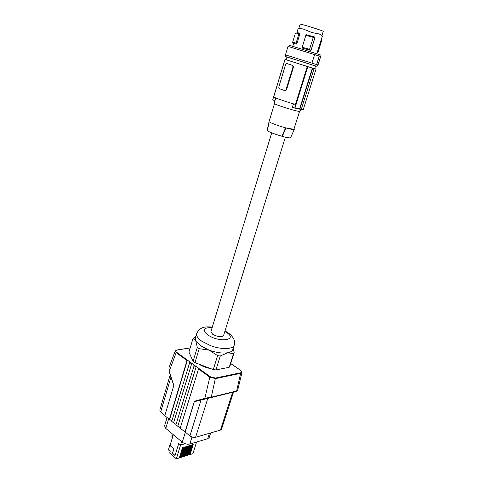 <?xml version="1.0" encoding="UTF-8"?>
<svg xmlns="http://www.w3.org/2000/svg" width="483" height="483" viewBox="0 0 483 483"><rect width="100%" height="100%" fill="white"/><g stroke="black" fill="none" stroke-linecap="round" stroke-linejoin="round"><path stroke-width="0.72" d="M171.803 421.067L169.678 419.329L187.428 360.137L187.018 360.553L176.174 352.65L169.165 371.312L168.978 367.611L175.208 350.984M189.885 361.924L191.805 363.325L173.56 422.824L171.725 421.321L189.885 361.924L176.579 352.234L176.174 352.65L175.226 350.936L176.856 350.072C175.389 350.435 175.293 351.159 176.579 352.234M233.186 348.406L234.177 352.687L233.531 353.634L227.62 352.771C230.536 352.228 232.269 351.159 232.824 349.553L234.213 345.164C235.577 341.083 233.627 337.025 228.362 332.998M173.56 422.824L191.805 363.325L196.225 366.543L177.774 426.278L196.225 366.543L198.736 368.372L180.171 428.24L185.212 432.05L194.432 401.228L184.917 432.128M194.281 365.13L175.927 424.762L177.774 426.278M164.89 415.404L160.688 411.969L170.976 377.096M187.018 360.553L169.382 419.401L164.818 415.658L173.832 385.325L169.195 371.397M170.209 374.796L159.795 410.164L160.688 411.969M198.736 368.372L210.19 376.71L209.779 377.151L215.617 378.606L240.932 373.268L241.983 372.502L240.776 370.564M194.583 401.639L233.524 392.057L221.51 429.242L220.435 430.099L195.597 437.29C193.653 437.67 191.757 437.206 189.916 435.901L185.212 432.05M210.19 376.71L215.436 378.056L240.751 372.737L236.64 390.995L237.558 390.747L241.977 372.538M285.387 137.178L223.551 335.613C221.468 337.388 217.839 336.947 212.677 334.284L210.89 331.694L271.712 132.885M212.303 327.076C205.667 326.701 200.294 326.236 196.708 333.548L195.38 337.961L195.748 340.835L200.463 345.725L209.03 350.097C216.167 352.65 222.361 353.538 227.62 352.771L220.29 356.001L217.628 355.621L209.03 350.097L199.201 348.696L197.306 347.368L195.748 340.835L193.013 338.474L195.838 336.446M233.531 353.634L229.184 367.297L229.842 366.307L234.177 352.687M229.184 367.297L215.937 369.924L220.29 356.001M193.013 338.474L188.925 352.107L193.103 361.272L194.975 362.63L213.281 369.567L215.937 369.924M213.281 369.567L217.628 355.621M194.975 362.63L199.201 348.696M193.103 361.272L197.306 347.368M198.809 364.085C202.347 366.283 206.398 367.823 210.962 368.692M173.856 422.746L176.005 424.503M178.07 426.199L180.25 427.986M167.064 417.499L164.564 425.873L165.784 428.421L182.272 442.186C184.699 443.937 187.217 444.547 189.819 444.028L207.72 438.715L209.447 433.281M210.673 432.925L209.217 437.495L207.72 438.715M173.077 435.467L171.924 435.787L172.763 436.493M171.924 435.787L172.002 439.011M175.063 455.439L172.534 453.271L173.88 448.87L170.058 445.417M173.88 448.87L170.01 445.574L173.306 434.7M181.608 441.631L180.606 444.897L178.728 443.485L180.588 445.048L176.343 458.85L179.308 457.926L182.447 447.753L183.135 447.548L179.996 457.709L180.769 457.467L183.908 447.318L184.591 447.113L181.451 457.256L182.218 457.015L185.357 446.884L186.046 446.678L182.9 456.803L183.667 456.568L186.806 446.455L187.489 446.25L184.343 456.35L185.104 456.115L188.243 446.02L188.925 445.821L185.78 455.904L186.541 455.668L189.68 445.592L190.356 445.392L187.217 455.457L187.965 455.221L191.111 445.163L191.781 444.964L188.642 455.01L189.39 454.781L192.53 444.74L193.2 444.541L190.061 454.569L192.916 453.682L196.575 442.017M180.606 444.897L184.88 443.635M178.728 443.485L175.021 455.572L172.534 453.271M173.729 448.912L172.389 453.314M176.343 458.85L169.672 453.108L170.185 451.418L168.404 449.89L169.738 445.507M189.584 454.165L190.061 454.569M188.159 454.606L188.642 455.01M186.734 455.052L187.217 455.457M185.297 455.493L185.78 455.904M183.86 455.94L184.343 456.35M182.411 456.387L182.9 456.803M180.962 456.84L181.451 457.256M179.507 457.286L179.996 457.709M189.596 454.117L192.838 444.65M188.177 454.557L191.419 445.072M186.746 455.004L189.994 445.501M185.315 455.451L188.563 445.93M183.872 455.898L187.126 446.358M182.423 456.344L185.683 446.787M180.974 456.797L184.234 447.222M179.513 457.25L182.779 447.656M180.588 445.048L185.11 443.714M194.432 401.228L204.84 398.384L205.233 398.735L236.64 390.995L233.512 392.099M198.326 368.795L209.779 377.151L204.84 398.384L211.306 396.99L215.436 378.056M274.495 103.664L269.067 121.559C268.777 122.308 277.84 125.767 285.586 127.832L285.972 127.989L282.283 136.399C287.035 137.649 289.8 138.108 290.573 137.77L294.256 129.48L293.863 129.329L299.569 111.422M282.283 136.399L281.885 136.236C273.475 133.785 268.675 131.895 267.485 130.561L269.067 121.559M267.516 130.404L267.184 130.271L269.128 121.336M293.863 129.329L285.586 127.832L281.885 136.236M300.692 109.357L300.076 111.325C300.456 112.66 274.592 104.757 274.163 103.404L275.763 97.928M286.159 59.693L284.976 59.367L285.525 59.542L285.036 59.439L273.746 96.769C273.04 97.282 285.737 101.768 295.451 104.413L307.26 66.497L285.036 59.439M284.976 59.367L272.768 99.703L274.821 101.038M286.008 89.778L293.042 66.811L292.535 65.368L286.86 63.533L285.652 64.408L278.739 87.212L279.234 88.637L284.807 90.617L286.491 89.892L293.525 66.944L292.813 65.453L287.107 63.605M286.491 89.892L285.465 90.732L284.946 90.647M307.26 66.497L307.84 66.678L294.986 107.908L301.356 109.098L314.101 68.556L313.751 68.441L316.027 69.081L314.717 68.556M293.471 103.857L292.324 107.552L294.986 107.908M292.324 107.552L300.577 109.339L303.227 109.695L301.356 109.098M316.027 69.081L303.227 109.695M307.84 66.678L314.101 68.556M315.544 65.923L314.693 68.622L311.638 67.783L286.135 59.777L286.956 57.072M312.386 68.043L299.611 108.766M312.736 68.157L299.985 108.796M317.572 64.843L317.102 66.346L313.799 65.404L285.435 56.541L285.888 55.038M311.946 63.158L285.453 54.881L288.019 46.386L320.688 56.499L318.019 64.957L311.946 63.158L314.638 54.549M288.912 46.634L289.323 45.281L320.241 54.851L319.812 56.197M316.836 53.716L322.348 36.147L322.083 35.531L320.138 34.305L311.728 32.488L302.938 28.914L298.766 28.527M298.114 28.672L296.906 32.651L300.13 33.122L296.773 44.122L293.978 43.518L292.662 42.498M292.77 46.265L293.598 43.53L293.978 43.518M315.091 37.137L313.256 37.402L305.86 35.331L306.373 34.704L315.091 37.137L310.937 50.492L302.255 48.095L302.195 47.243L309.561 49.302L310.937 50.492M318.442 33.828L311.728 32.488M305.836 29.976L311.668 32.47M298.736 28.636L300.16 24.15C301.042 23.836 324.051 31.009 323.242 31.347L321.974 35.386M305.86 35.331L302.195 47.243M313.256 37.402L309.561 49.302M292.607 42.419L295.463 33.007L298.989 33.556L300.13 33.122M298.989 33.556L296.085 43.084L293.03 42.413M296.085 43.084L296.773 44.122M321.388 39.201L321.883 39.92L318.231 51.56L317.416 51.874M316.6 64.565L319.287 56.028M285.972 127.989C290.555 129.19 293.314 129.692 294.256 129.48M189.475 362.347L191.395 363.747M195.814 366.965L193.876 365.553M190.169 347.953L176.856 350.072M207.865 398.125L195.597 437.29M205.233 398.735L201.109 399.858L189.916 435.901M240.751 372.737C242.068 372.315 242.019 371.548 240.6 370.437L240.739 370.473M232.655 392.238L220.435 430.099M211.113 397.225L236.447 391.224M230.717 363.56L240.6 370.437M212.164 327.534C203.512 327.48 202.099 329.955 207.919 334.973C219.493 343.123 238.656 340.014 226.286 332.322L224.849 331.447M196.708 333.548C196.122 335.812 197.831 338.378 201.828 341.24L210.413 345.593C221.196 349.758 233.204 349.426 234.213 345.164M182.272 442.186L185.363 432.17M165.784 428.421L168.658 418.809M189.819 444.028L192.005 437.024M293.525 66.944L293.042 66.811M173.777 385.506L169.074 371.385L168.978 367.611M176.736 350.03L190.193 347.887M194.54 401.645L237.558 390.747M230.729 363.512L240.685 370.437M285.121 90.647L285.465 90.732M227.469 332.401L224.993 330.994"/></g></svg>
